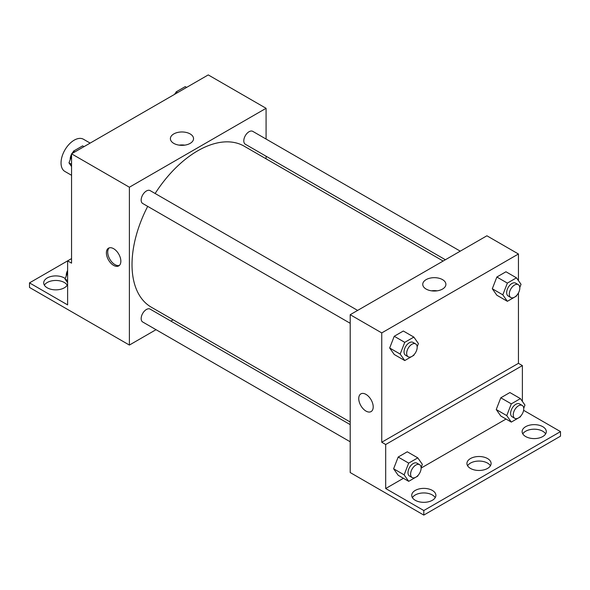 <?xml version="1.0" encoding="UTF-8"?>
<svg xmlns="http://www.w3.org/2000/svg" width="590" height="590" viewBox="0 0 590 590"><rect width="100%" height="100%" fill="white"/><g stroke="black" fill="none" stroke-linecap="round" stroke-linejoin="round"><path stroke-width="0.89" d="M90.145 143.097L83.485 139.255A18.585 10.731 120 0 0 69.155 144.233A18.585 10.731 120 0 0 61.043 162.936A18.585 10.731 120 0 0 64.893 171.447L71.56 175.296M71.56 258.597L67.614 260.876L67.614 304.89L29.5 282.883L67.614 260.876L71.56 263.155L71.56 153.828L208.255 74.915L266.083 108.302L266.083 139.056M113.619 265.382A10.222 5.9 60 0 1 106.938 256.37A10.222 5.9 60 0 1 108.508 248.184A10.222 5.9 60 0 1 118.73 254.084A10.222 5.9 60 0 1 118.73 265.891A10.222 5.9 60 0 1 113.619 265.382M29.5 282.883L29.5 287.441L129.394 345.062L129.394 187.222L71.56 153.828M357.636 310.414L150.14 190.614A7.434 4.292 120 0 0 144.41 192.606A7.434 4.292 120 0 0 141.165 200.091A7.434 4.292 120 0 0 142.706 203.491L350.202 323.291M350.202 424.623L150.14 309.116A7.434 4.292 120 0 0 144.41 311.107A7.434 4.292 120 0 0 141.165 318.593A7.434 4.292 120 0 0 142.706 321.993L350.202 441.792M173.143 319.802L170.894 321.1M156.026 329.685L129.394 345.062M266.083 156.225L266.083 158.821M129.394 187.222L266.083 108.302M460.266 251.163L252.771 131.364A7.434 4.292 120 0 0 247.04 133.355A7.434 4.292 120 0 0 243.795 140.84A7.434 4.292 120 0 0 245.329 144.24L445.391 259.748M443.142 261.046L244.208 146.195A92.94 53.661 120 0 0 155.133 193.498M147.699 206.375A92.94 53.661 120 0 0 132.02 264.622A92.94 53.661 120 0 0 151.269 307.169L350.202 422.02M190.15 133.93A11.571 6.682 180 0 1 193.542 138.657A11.571 6.682 180 0 1 181.963 145.339A11.571 6.682 180 0 1 170.392 138.657A11.571 6.682 180 0 1 177.538 132.477A11.571 6.682 180 0 1 190.15 133.93M184.773 145.14A11.571 6.682 0 0 0 179.161 145.14M109.216 247.874A10.222 5.9 -120 0 0 108.457 256.215A10.222 5.9 -120 0 0 114.947 264.615A10.222 5.9 -120 0 0 119.35 265.434M44.368 285.162A12.08 6.977 180 0 1 64.332 282.507A12.08 6.977 180 0 1 67.208 285.162M67.614 284.306A12.08 6.977 180 0 1 54.553 289.823A12.08 6.977 180 0 1 43.704 282.883A12.08 6.977 180 0 1 51.16 276.437A12.08 6.977 180 0 1 64.332 277.949A12.08 6.977 180 0 1 65.239 278.539M518.44 292.928L518.44 363.322L381.745 442.242L385.69 444.513L385.69 488.527L423.804 510.534L423.804 515.085L350.202 472.546L350.202 314.706L486.898 235.786L518.44 253.995L518.44 280.634M360.866 393.877A10.222 5.9 -120 0 0 359.295 402.07A10.222 5.9 -120 0 0 365.977 411.075A10.222 5.9 60 0 1 359.295 402.07A10.222 5.9 60 0 1 360.866 393.877A10.222 5.9 60 0 1 371.088 399.777A10.222 5.9 60 0 1 371.088 411.584A10.222 5.9 60 0 1 365.977 411.075A10.222 5.9 -120 0 0 371.088 411.584M381.745 442.242L381.745 332.915L350.202 314.706M492.303 288.761L496.854 295.236L492.303 288.761L496.854 277.027L492.303 288.761L502.813 294.83L507.371 283.097L516.471 277.838L521.029 284.314L519.783 287.514M505.962 271.769L496.854 277.027L505.962 271.769L516.471 277.838M389.673 348.012L394.231 354.487L389.673 348.012L394.231 336.271L389.673 348.012L400.19 354.081L404.74 342.348L413.848 337.089L418.406 343.564L417.16 346.765M403.331 331.019L394.231 336.271L403.331 331.019L413.848 337.089M381.745 332.915L518.44 253.995M442.507 279.623A11.571 6.682 180 0 1 445.9 284.351A11.571 6.682 180 0 1 434.321 291.032A11.571 6.682 180 0 1 422.75 284.351A11.571 6.682 180 0 1 429.889 278.178A11.571 6.682 180 0 1 442.507 279.623M518.44 363.322L522.386 365.594L522.386 401.414M523.61 410.316L560.5 431.615L560.5 436.172L423.804 515.085M437.124 290.833A11.571 6.682 0 0 0 431.519 290.833M560.5 431.615L423.804 510.534M467.59 465.761A12.08 6.977 180 0 1 487.554 463.106A12.08 6.977 180 0 1 490.43 465.761M522.792 433.893A12.08 6.977 180 0 1 534.216 429.196A12.08 6.977 180 0 1 545.632 433.893M412.388 497.636A12.08 6.977 180 0 1 423.804 492.938A12.08 6.977 180 0 1 435.228 497.636M522.386 365.594L385.69 444.513M393.619 468.785L398.169 475.267L393.619 468.785L398.169 457.051L393.619 468.785L404.135 474.854L408.686 463.121L417.794 457.862L422.344 464.345L421.105 467.546M407.277 451.793L398.169 457.051L407.277 451.793L417.794 457.862M496.242 409.534L500.799 416.016L496.242 409.534L500.799 397.8L496.242 409.534L506.758 415.611L511.309 403.87L520.417 398.619L524.967 405.094L523.728 408.295M509.9 392.542L500.799 397.8L509.9 392.542L520.417 398.619M506.043 419.04L421.127 468.069M403.42 478.291L385.69 488.527M487.554 458.555A12.08 6.977 180 0 1 491.094 463.489A12.08 6.977 180 0 1 479.006 470.466A12.08 6.977 180 0 1 466.926 463.489A12.08 6.977 180 0 1 474.39 457.044A12.08 6.977 180 0 1 487.554 458.555M525.668 436.548A12.08 6.977 180 0 1 522.128 431.615A12.08 6.977 180 0 1 534.216 424.638A12.08 6.977 180 0 1 546.296 431.615A12.08 6.977 180 0 1 538.84 438.06A12.08 6.977 180 0 1 525.668 436.548M415.264 500.291A12.08 6.977 180 0 1 411.724 495.357A12.08 6.977 180 0 1 423.804 488.38A12.08 6.977 180 0 1 435.892 495.357A12.08 6.977 180 0 1 428.428 501.802A12.08 6.977 180 0 1 415.264 500.291M414.128 354.575L413.848 355.298L404.74 360.556L400.19 354.081M415.64 343.904L413.015 342.384A7.434 4.292 120 0 0 407.284 344.376A7.434 4.292 120 0 0 404.039 351.854A7.434 4.292 120 0 0 405.581 355.261L408.206 356.78A7.434 4.292 120 0 0 415.64 352.488A7.434 4.292 120 0 0 415.64 343.904A7.434 4.292 120 0 0 409.91 345.895A7.434 4.292 120 0 0 406.665 353.373A7.434 4.292 120 0 0 408.206 356.78M404.74 360.556L394.231 354.487M404.74 342.348L394.231 336.271M516.751 295.332L516.471 296.047L507.371 301.306L502.813 294.83M518.271 284.653L515.638 283.134A7.434 4.292 120 0 0 509.908 285.125A7.434 4.292 120 0 0 506.663 292.611A7.434 4.292 120 0 0 508.204 296.01L510.829 297.53A7.434 4.292 120 0 0 518.271 293.237A7.434 4.292 120 0 0 518.271 284.653A7.434 4.292 120 0 0 512.54 286.644A7.434 4.292 120 0 0 509.295 294.122A7.434 4.292 120 0 0 510.829 297.53M507.371 301.306L496.854 295.236M507.371 283.097L496.854 277.027M418.074 475.356L417.794 476.078L408.686 481.337L404.135 474.854M419.586 464.677L416.96 463.157A7.434 4.292 120 0 0 411.23 465.156A7.434 4.292 120 0 0 407.985 472.634A7.434 4.292 120 0 0 409.519 476.042L412.152 477.553A7.434 4.292 120 0 0 419.586 473.261A7.434 4.292 120 0 0 419.586 464.677A7.434 4.292 120 0 0 413.856 466.668A7.434 4.292 120 0 0 410.611 474.154A7.434 4.292 120 0 0 412.152 477.553M408.686 481.337L398.169 475.267M408.686 463.121L398.169 457.051M520.697 416.105L520.417 416.828L511.309 422.086L506.758 415.611M522.209 405.426L519.584 403.914A7.434 4.292 120 0 0 513.853 405.905A7.434 4.292 120 0 0 510.608 413.384A7.434 4.292 120 0 0 512.15 416.791L514.775 418.31A7.434 4.292 120 0 0 522.209 414.018A7.434 4.292 120 0 0 522.209 405.426A7.434 4.292 120 0 0 516.479 407.417A7.434 4.292 120 0 0 513.234 414.903A7.434 4.292 120 0 0 514.775 418.31M511.309 422.086L500.799 416.016M511.309 403.87L500.799 397.8M71.56 166.535L68.971 162.855L71.56 156.188M72.74 153.149L73.529 151.121L82.63 145.863L84.001 146.652M71.56 164.345L68.971 162.855M74.893 151.91L73.529 151.121M71.56 154.241A7.434 4.292 120 0 0 70.195 159.116A7.434 4.292 120 0 0 70.217 159.654M73.248 151.837A7.434 4.292 120 0 0 71.914 153.629M175.363 93.898L176.152 91.87L185.26 86.612L186.624 87.401M177.516 92.66L176.152 91.87M175.872 92.586A7.434 4.292 120 0 0 174.537 94.378M67.614 282.757L65.033 279.077L67.614 272.41M67.614 280.575L65.033 279.077M67.614 270.463A7.434 4.292 120 0 0 66.25 275.338A7.434 4.292 120 0 0 66.272 275.877"/></g></svg>
